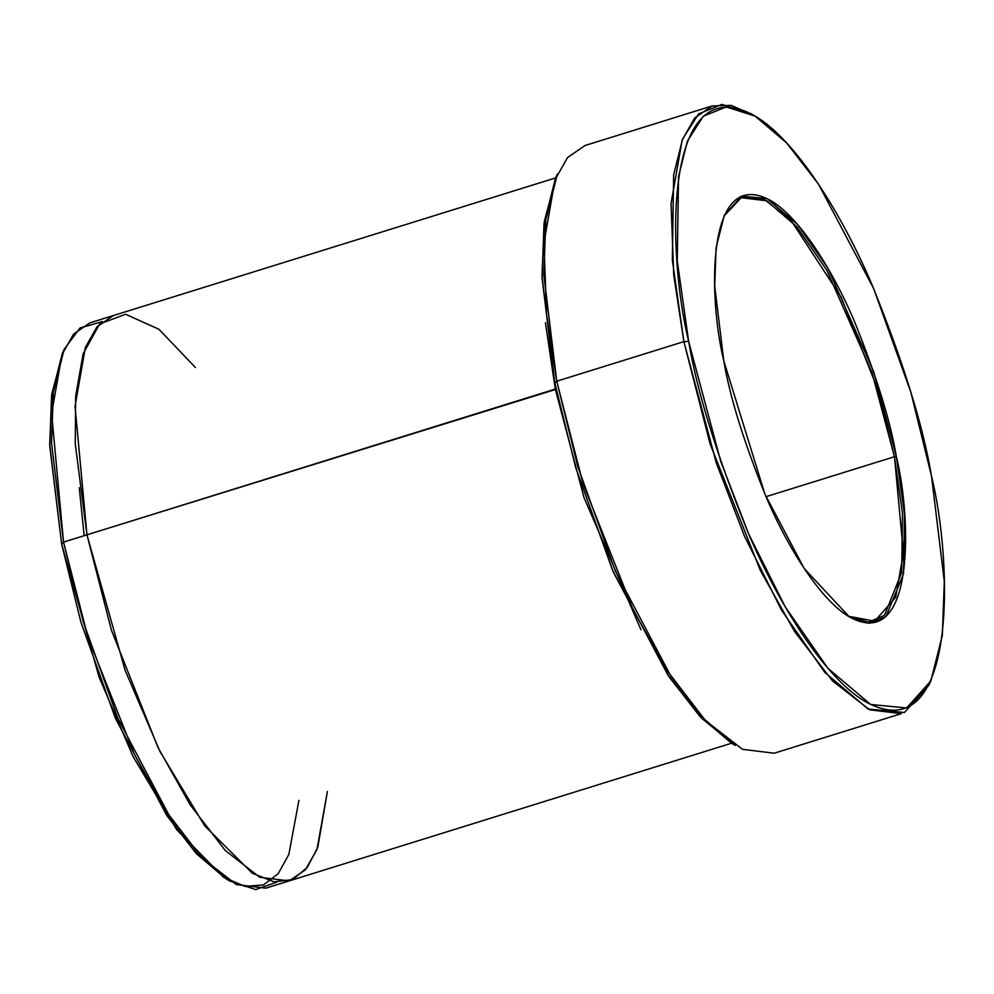 <?xml version="1.0" encoding="UTF-8"?>
<svg xmlns="http://www.w3.org/2000/svg" width="994" height="994" viewBox="0 0 994 994"><rect width="100%" height="100%" fill="white"/><g stroke="black" fill="none" stroke-linecap="round" stroke-linejoin="round"><path stroke-width="1.49" d="M723.893 216.17L741.189 197.731L766.635 200.751L796.79 226.694L826.685 270.008L871.937 372.402L894.463 456.718L896.377 456.619L873.577 371.371L827.716 267.908L797.449 224.371L767.033 198.614L741.487 196.141L724.278 215.313L716.102 247.655L714.711 286.061L723.794 360.884C708.324 297.802 705.752 167.104 769.07 199.682C798.194 215.102 832.45 269.362 854.505 321.609C876.435 375.906 890.4 420.922 896.377 456.619C911.846 519.688 914.405 650.387 851.1 617.821C821.963 602.401 787.708 548.141 765.666 495.894C743.723 441.584 729.77 396.581 723.794 360.884L764.92 494.18L804.196 568.506L849.199 616.715L869.675 623.226L885.989 616.591L903.558 573.7L904.465 513.898L896.377 456.619L894.463 456.718L902.477 513.339L901.67 572.519L884.523 615.286L868.532 622.207L848.391 616.23L874.72 621.163L895.669 597.27L903.409 553.111L894.463 456.718L766.001 496.689L894.463 456.718L876.149 385.312L841.135 297.119L790.739 219.985L764.871 199.881L742.766 197.172M688.643 341.389L677.262 260.776L678.542 176.621L687.401 141.086L703.255 116.261L726.216 106.93L755.042 116.087L786.527 142.813L818.373 183.94L873.639 288.533L910.815 392.096L931.515 476.114C923.103 425.867 903.471 362.537 872.595 286.11C841.57 212.592 793.361 136.24 752.359 114.534C663.259 68.685 666.887 252.625 688.643 341.389C697.055 391.624 716.699 454.966 747.563 531.392C778.6 604.911 826.809 681.263 867.812 702.969C956.899 748.805 953.283 564.878 931.515 476.114L944.3 581.403L942.349 635.452L930.844 680.965L906.615 707.952L870.657 704.473L827.865 668.229L785.272 606.961L748.693 534.002L720.737 461.353L688.643 341.389L683.872 341.638L688.643 341.389M755.042 116.087L751.042 113.676L721.892 104.42L698.658 113.863L682.605 138.986L673.646 174.932L672.354 260.08L683.872 341.638L673.721 274.916L671.062 203.472L682.145 140.179L694.657 118L712.176 105.936L731.236 105.401L753.054 114.931M555.509 178.174L544.016 223.687L542.053 277.736L554.838 383.038L556.752 381.199L543.817 274.667L545.805 219.985L557.435 173.938L555.509 178.174M64.175 349.316L62.262 353.566L51.564 395.861L49.75 446.095L61.628 543.954L63.541 542.128L51.514 443.026L53.353 392.158L64.175 349.316L79.992 327.995L102.295 321.571M556.093 389.3L555.286 389.076L583.963 497.422L640.981 629.786L583.963 497.422L555.286 389.076L545.42 322.715L555.286 389.076L86.963 534.834L75.047 406.31L85.347 347.428L96.99 326.802L113.279 315.583L96.99 326.79L85.347 347.428L75.035 406.31L86.963 534.834L556.093 389.3M712.176 105.936L585.056 145.497L567.537 157.561L555.025 179.74L543.942 243.033L546.601 314.477L556.752 381.199L683.872 341.638L556.752 381.199L583.006 483.544L633.203 609.956L667.595 671.273L705.429 720.526L742.506 749.339L774.189 753.216L901.309 713.655L869.626 709.778L832.55 680.965L794.715 631.712L760.323 570.394L710.126 443.983L683.872 341.638L716.339 463.018L744.63 536.511L781.644 610.341L824.722 672.317L868.023 708.995L904.403 712.512L928.918 685.214L930.844 680.965M555.646 177.901L89.87 322.864L73.581 334.083L61.939 354.721L51.626 413.603L63.541 542.128L86.963 534.834L111.378 630.034L158.071 747.625L190.065 804.668L225.265 850.479L259.745 877.28L289.217 880.895L731.584 743.214M733.299 744.22L701.677 718.289L669.521 677.498L613.484 572.407L575.774 467.839L554.838 383.038L542.003 276.195L544.277 221.55L556.491 176.1M86.963 534.834L63.541 542.128L87.957 637.328L134.65 754.918L166.657 811.961L201.844 857.76L236.336 884.573L265.808 888.176L289.217 880.883L305.357 869.837L316.949 849.535L327.399 791.497L317.807 847.261L307.27 867.489L292.571 879.628L274.009 881.852L252.364 873.254L204.727 825.865L160.034 751.601L125.132 670.354L86.963 534.834L75.258 443.759L75.643 396.221L83.148 353.789L99.673 323.932L125.604 314.266L158.928 329.275L195.445 367.507M298.908 800.369L288.856 854.43L278.171 873.726L263.447 884.946L244.996 886.399L223.588 877.28L176.77 829.791L133.059 756.546L98.978 676.827L61.628 543.954L49.7 444.554L51.837 393.723L63.231 351.491M63.541 542.128L61.628 543.954L80.874 622.045L115.416 718.289L166.781 815.502L196.39 853.722L225.65 878.559L229.639 880.97L200.005 855.809L170.036 817.105L118.013 718.662L83.036 621.2L63.541 542.128M276.779 882.187L255.707 889.58L229.639 880.97M556.752 381.199L554.838 383.038L575.538 467.056L612.714 570.618L667.98 675.212L699.838 716.326L731.323 743.065L735.311 745.463L703.454 718.413L671.236 676.815L615.311 570.991L577.7 466.211L556.752 381.199M84.167 535.704L79.259 487.731M868.172 623.201L874.72 621.163"/></g></svg>
